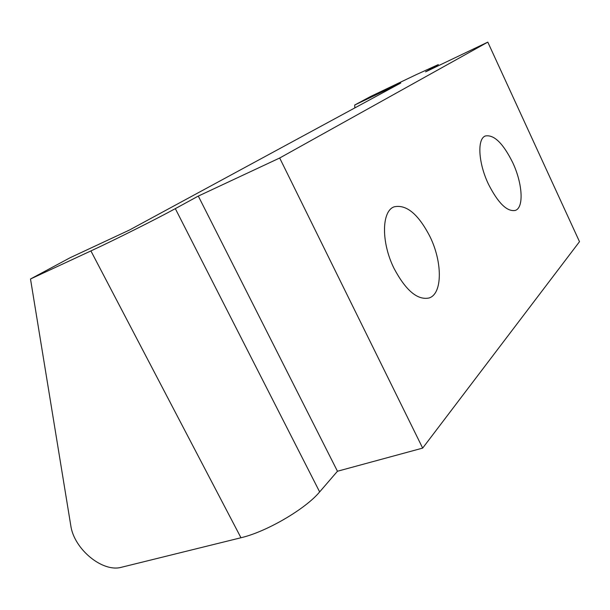 <?xml version="1.0" encoding="UTF-8"?>
<svg xmlns="http://www.w3.org/2000/svg" width="610" height="610" viewBox="0 0 610 610"><rect width="100%" height="100%" fill="white"/><g stroke="black" fill="none" stroke-linecap="round" stroke-linejoin="round"><path stroke-width="0.91" d="M429.928 236.52C418.323 214.125 406.412 204.22 394.205 206.813C381.555 210.93 381.021 242.414 394.113 268.568C405.879 290.589 417.545 300.394 429.104 297.977C442.646 293.799 442.54 261.987 429.928 236.52M512.659 162.481C503.075 143.266 493.986 134.429 485.377 135.969C476.997 138.767 478.27 162.954 488.442 184.151C498.156 203.214 507.123 211.967 515.351 210.419C524.158 207.545 522.511 183.198 512.659 162.481M354.692 105.034L370.796 96.395L415.906 74.809L438.361 64.569L425.551 71.866L487.802 42.128L279.685 158.005L198.303 196.077L175.322 208.635C157.014 218.7 114.901 239.821 90.905 250.923L30.5 278.991L70.264 257.656L129.427 230.046L400.755 83.021L354.692 105.034L354.852 107.894M30.5 278.991L70.768 525.477C73.879 548.97 102.518 572.759 121.535 567.247L240.965 537.745L90.905 250.923M487.802 42.128L579.5 241.682L422.669 448.098L337.46 471.24L319.648 491.912C305.686 508.847 266.555 531.813 240.965 537.745M422.669 448.098L279.685 158.005M337.46 471.24L198.303 196.077M435.906 66.917L435.639 66.345M319.648 491.912L175.322 208.635"/></g></svg>
